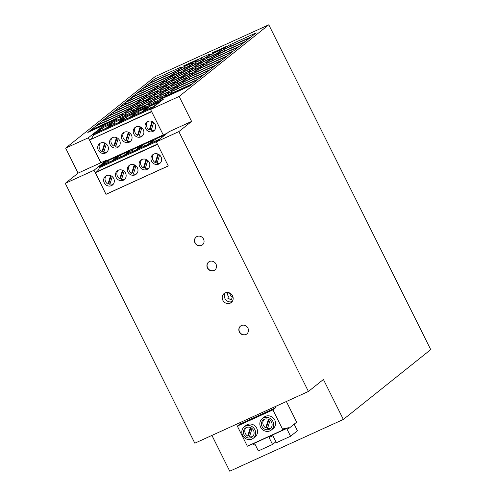 <?xml version="1.0" encoding="UTF-8"?>
<svg xmlns="http://www.w3.org/2000/svg" width="496" height="496" viewBox="0 0 496 496"><rect width="100%" height="100%" fill="white"/><g stroke="black" fill="none" stroke-linecap="round" stroke-linejoin="round"><path stroke-width="0.74" d="M178.864 131.607L308.419 391.456L323.417 379.471L343.35 419.442L430.726 349.612L268.782 24.8L179.143 96.441L191.599 121.427L169.024 131.713L156.29 141.893L178.864 131.607L191.599 121.427M162.868 99.628L101.475 127.292L88.356 137.783L100.812 162.769L106.876 159.985L94.004 170.271L65.274 183.359L78.095 173.116L65.639 148.13L155.192 76.558L268.782 24.8M101.475 127.292L163.761 98.915L150.555 109.467L179.143 96.441M65.639 148.13L88.356 137.783M126.102 112.983L124.515 112.84L131.13 108.965L139.326 105.226L140.914 105.369L134.298 109.244L126.102 112.983M142.544 104.774L150.741 101.035L152.328 101.178L145.712 105.053L137.516 108.791L135.929 108.649L142.544 104.774L143.245 106.181M148.719 94.903L156.922 91.171L158.503 91.307L151.894 95.189L143.697 98.921L142.11 98.778L148.719 94.903L149.426 96.311M209.38 54.169L210.967 54.306L204.358 58.187L196.156 61.919L194.575 61.777L201.184 57.902L209.38 54.169L209.796 54.994M159.824 95.889L168.02 92.157L169.601 92.299L162.992 96.174L154.795 99.907L153.208 99.77L159.824 95.889L160.524 97.297M203.205 64.034L204.786 64.176L198.177 68.051L189.98 71.79L188.393 71.647L195.009 67.772L203.205 64.034L203.614 64.864M153.524 94.587L160.134 90.712L168.33 86.974L169.917 87.116L163.308 90.991L155.112 94.73L153.524 94.587M206.417 63.575L232.705 51.603L227.676 55.62L201.395 67.592L199.807 67.45L206.417 63.575L207.123 64.982M178.25 81.158L176.663 81.022L183.278 77.14L191.475 73.408L193.062 73.551L186.446 77.426L178.25 81.158M174.828 71.926L176.415 72.069L169.799 75.944L143.518 87.922L148.54 83.905L174.828 71.926L175.243 72.757M198.493 62.868L190.297 66.607L188.709 66.464L195.319 62.589L203.521 58.857L205.102 58.993L198.493 62.868M137.652 92.609L142.674 88.592L168.962 76.613L170.55 76.756L163.934 80.631L137.652 92.609M173.885 87.47L175.466 87.612L168.857 91.487L160.661 95.22L159.073 95.083L165.683 91.202L173.885 87.47L174.294 88.3M125.085 102.653L151.373 90.675L152.954 90.818L146.345 94.693L120.057 106.671L125.085 102.653L125.786 104.061M212.598 53.711L220.794 49.972L222.382 50.115L215.772 53.99L207.57 57.728L205.989 57.586L212.598 53.711L213.299 55.118M162.471 91.661L164.052 91.803L157.443 95.678L149.246 99.417L147.659 99.274L154.268 95.399L162.471 91.661L162.88 92.492M187.079 67.065L178.882 70.798L177.295 70.655L183.904 66.78L192.107 63.048L193.688 63.19L187.079 67.065M175.348 76.44L167.152 80.172L165.565 80.03L172.18 76.155L180.377 72.422L181.964 72.559L175.348 76.44M203.385 75.032L198.357 79.05L172.075 91.028L170.488 90.886L177.097 87.011L203.385 75.032M185.926 72.912L187.513 73.055L180.897 76.93L172.701 80.668L171.114 80.526L177.729 76.651L185.926 72.912L186.341 73.743M131.167 112.691L136.679 109.461L144.875 105.722L146.196 105.84L131.167 112.691M185.609 78.095L187.197 78.238L180.581 82.113L172.385 85.845L170.804 85.709L177.413 81.828L185.609 78.095L186.025 78.926M209.07 59.346L210.651 59.489L204.042 63.364L195.846 67.103L194.258 66.96L200.868 63.085L209.07 59.346L209.479 60.177M200.558 68.262L226.839 56.29L221.811 60.301L195.529 72.28L193.942 72.137L200.558 68.262L201.258 69.669M238.57 46.915L233.542 50.933L207.26 62.905L205.673 62.769L212.282 58.888L238.57 46.915M163.097 81.301L164.684 81.443L158.069 85.318L131.787 97.297L136.815 93.279L163.097 81.301L163.513 82.131M176.353 86.199L182.962 82.324L209.25 70.345L204.222 74.363L177.934 86.341L176.353 86.199M154.585 90.216L162.781 86.484L164.368 86.62L157.759 90.501L149.563 94.234L147.975 94.091L154.585 90.216L155.285 91.624M188.077 76.824L194.692 72.949L220.974 60.971L215.952 64.988L189.664 76.967L188.077 76.824M183.799 81.654L182.212 81.511L188.827 77.636L215.115 65.658L210.087 69.676L183.799 81.654M107.489 116.709L133.777 104.737L135.365 104.879L128.749 108.754L102.467 120.726L107.489 116.709L108.196 118.116M166.315 80.842L174.511 77.109L176.099 77.246L169.483 81.127L161.287 84.859L159.7 84.717L166.315 80.842L167.016 82.249M180.06 77.599L181.648 77.742L175.032 81.617L166.836 85.355L165.255 85.213L171.864 81.338L180.06 77.599L180.476 78.43M181.214 71.753L173.017 75.485L171.43 75.342L178.045 71.467L186.242 67.735L187.829 67.878L181.214 71.753M169.173 86.304L160.971 90.043L159.39 89.9L165.999 86.025L174.195 82.286L175.782 82.429L169.173 86.304M130.38 108.153L136.995 104.278L145.192 100.539L146.779 100.682L140.163 104.557L131.967 108.295L130.38 108.153M89.9 130.77L116.182 118.798L117.509 118.916L87.804 132.444L89.9 130.77L90.191 131.359M147.343 104.451L153.958 100.576L162.155 96.844L163.742 96.987L157.127 100.862L148.93 104.594L147.343 104.451M184.115 76.477L182.528 76.334L189.143 72.459L197.34 68.721L198.927 68.863L192.312 72.738L184.115 76.477M212.114 52.923L227.143 46.072L221.631 49.302L213.435 53.041L212.114 52.923M168.646 81.797L170.233 81.933L163.624 85.814L155.422 89.547L153.841 89.404L160.45 85.529L168.646 81.797L169.062 82.621M122.047 114.111L123.634 114.247L117.025 118.129L90.737 130.101L95.765 126.083L122.047 114.111L122.462 114.936M183.421 65.993L198.45 59.148L192.944 62.378L184.748 66.111L183.421 65.993M191.791 68.225L193.378 68.367L186.763 72.242L178.566 75.981L176.979 75.838L183.594 71.963L191.791 68.225L192.2 69.056M166.21 95.716L164.622 95.573L171.232 91.698L197.52 79.72L192.491 83.737L166.21 95.716M218.147 54.2L244.435 42.228L239.407 46.246L213.119 58.218L211.538 58.082L218.147 54.2L218.848 55.608M189.453 67.276L197.656 63.538L199.237 63.68L192.628 67.555L184.431 71.294L182.844 71.151L189.453 67.276L190.16 68.684M157.232 85.988L158.819 86.13L152.21 90.005L125.922 101.984L130.95 97.966L157.232 85.988L157.647 86.819M165.373 96.385L191.654 84.407L189.559 86.081L159.861 99.615L165.373 96.385L165.664 96.974M179.744 82.782L181.331 82.925L174.722 86.8L166.52 90.532L164.939 90.396L171.548 86.515L179.744 82.782L180.16 83.613M218.984 53.531L217.403 53.394L224.012 49.513L250.3 37.541L245.272 41.559L218.984 53.531M137.832 103.608L136.245 103.466L142.86 99.591L151.057 95.858L152.638 95.995L146.029 99.87L137.832 103.608M256.159 32.854L251.137 36.871L224.849 48.844L223.262 48.707L229.877 44.826L256.159 32.854M140.48 99.38L114.192 111.358L119.22 107.341L145.508 95.362L147.089 95.505L140.48 99.38M134.614 104.067L108.333 116.039L113.355 112.028L139.643 100.049L141.23 100.192L134.614 104.067M214.929 54.659L216.516 54.802L209.907 58.677L201.711 62.415L200.124 62.273L206.733 58.398L214.929 54.659L215.345 55.49M151.578 100.366L143.381 104.104L141.794 103.962L148.409 100.087L156.606 96.348L158.193 96.491L151.578 100.366M101.63 121.396L127.912 109.424L129.499 109.56L122.884 113.441L96.602 125.414L101.63 121.396L102.331 122.803M133.461 109.914L135.048 110.056L128.439 113.931L120.237 117.67L118.656 117.527L125.265 113.652L133.461 109.914L133.877 110.744M154.405 79.217L180.693 67.239L182.274 67.382L175.665 71.257L149.377 83.235L154.405 79.217L155.105 80.625M167.239 133.139L163.258 134.955L150.555 109.467M65.274 183.359L194.829 443.207L308.419 391.456M343.35 419.442L229.76 471.2L211.922 435.42M78.095 173.116L100.812 162.769M101.599 127.546L93.223 134.242L93.595 134.993L91.456 138.83M100.862 162.725L89.54 140.021L151.547 111.451M163.24 134.918L107.124 160.487L106.876 159.985M159.396 139.407L99.144 166.861L107.124 160.487M153.295 140.064L143.89 144.348L138.248 148.856L147.653 144.572L153.295 140.064M150.077 143.468L159.483 139.184L165.125 134.67L155.719 138.961L150.077 143.468M108.388 160.524L102.753 165.032L112.158 160.747L117.794 156.24L108.388 160.524L109.046 162.161M120.224 155.13L129.63 150.846L123.988 155.353L114.582 159.644L120.224 155.13L120.881 156.773M141.459 145.458L132.054 149.742L126.412 154.25L135.817 149.966L141.459 145.458M143.89 144.348L144.541 145.991M155.719 138.961L156.376 140.597M132.054 149.742L132.711 151.379M89.54 140.021L151.671 111.712M98.32 150.176A5.605 5.177 -128.6 0 0 106.404 152.514A5.605 5.177 -128.6 0 0 107.787 145.861A5.605 5.177 -128.6 0 0 99.454 143.728A5.605 5.177 -128.6 0 0 98.32 150.176M121.985 139.395A5.605 5.177 -128.6 0 0 130.07 141.732A5.605 5.177 -128.6 0 0 131.452 135.079A5.605 5.177 -128.6 0 0 123.12 132.947A5.605 5.177 -128.6 0 0 121.985 139.395M143.282 129.692A5.605 5.177 -128.6 0 0 134.949 127.553A5.605 5.177 -128.6 0 0 133.821 134.001A5.605 5.177 -128.6 0 0 141.906 136.338A5.605 5.177 -128.6 0 0 143.282 129.692M155.118 124.298A5.605 5.177 -128.6 0 0 146.785 122.159A5.605 5.177 -128.6 0 0 145.65 128.613A5.605 5.177 -128.6 0 0 153.735 130.95A5.605 5.177 -128.6 0 0 155.118 124.298M110.155 144.789A5.605 5.177 -128.6 0 0 118.24 147.12A5.605 5.177 -128.6 0 0 119.623 140.473A5.605 5.177 -128.6 0 0 111.284 138.334A5.605 5.177 -128.6 0 0 110.155 144.789M106.355 144.014L103.776 152.241A5.605 5.177 -128.6 0 0 107.198 151.776M100.304 143.152A5.605 5.177 -128.6 0 0 99.708 149.067A5.605 5.177 -128.6 0 0 101.99 151.54L102.827 150.871A5.605 5.177 -128.6 0 0 104.036 151.423M102.827 150.871L105.22 143.226M104.675 142.978L101.99 151.54M130.02 133.226L127.441 141.459A5.605 5.177 -128.6 0 0 130.863 140.994M123.969 132.37A5.605 5.177 -128.6 0 0 123.374 138.285A5.605 5.177 -128.6 0 0 125.655 140.759L126.492 140.089A5.605 5.177 -128.6 0 0 127.701 140.641M126.492 140.089L128.886 132.444M128.34 132.19L125.655 140.759M141.856 127.838L139.277 136.071A5.605 5.177 -128.6 0 0 142.693 135.606M135.799 126.976A5.605 5.177 -128.6 0 0 135.21 132.891A5.605 5.177 -128.6 0 0 137.485 135.365L138.322 134.695A5.605 5.177 -128.6 0 0 139.531 135.247M140.17 126.802L137.485 135.365M138.322 134.695L140.715 127.057M153.686 122.444L151.106 130.677A5.605 5.177 -128.6 0 0 154.523 130.212M147.628 121.588A5.605 5.177 -128.6 0 0 147.039 127.503A5.605 5.177 -128.6 0 0 149.321 129.977L150.158 129.307A5.605 5.177 -128.6 0 0 151.361 129.853M150.158 129.307L152.551 121.663M151.999 121.408L149.321 129.977M118.191 138.62L115.611 146.853A5.605 5.177 -128.6 0 0 119.028 146.388M112.133 137.764A5.605 5.177 -128.6 0 0 111.544 143.679A5.605 5.177 -128.6 0 0 113.82 146.146L114.657 145.477A5.605 5.177 -128.6 0 0 115.866 146.029M114.657 145.477L117.056 137.838M116.504 137.584L113.82 146.146M154.485 106.324L93.223 134.242M93.595 134.993L151.813 108.463M94.004 170.271L106.001 194.333L95.468 172.639L96.057 172.056L157.393 144.107M99.144 166.861L99.522 167.611L97.383 171.455M99.522 167.611L156.717 141.546M95.468 172.639L157.523 144.367M168.256 165.9L106.2 194.172M104.247 182.795A5.605 5.177 -128.6 0 0 112.332 185.132A5.605 5.177 -128.6 0 0 113.714 178.486A5.605 5.177 -128.6 0 0 105.381 176.347A5.605 5.177 -128.6 0 0 104.247 182.795M139.742 166.625A5.605 5.177 -128.6 0 0 147.827 168.956A5.605 5.177 -128.6 0 0 149.209 162.31A5.605 5.177 -128.6 0 0 140.876 160.171A5.605 5.177 -128.6 0 0 139.742 166.625M127.912 172.013A5.605 5.177 -128.6 0 0 135.997 174.35A5.605 5.177 -128.6 0 0 137.38 167.704A5.605 5.177 -128.6 0 0 129.047 165.565A5.605 5.177 -128.6 0 0 127.912 172.013M151.578 161.231A5.605 5.177 -128.6 0 0 159.662 163.568A5.605 5.177 -128.6 0 0 161.045 156.922A5.605 5.177 -128.6 0 0 152.706 154.783A5.605 5.177 -128.6 0 0 151.578 161.231M116.083 177.407A5.605 5.177 -128.6 0 0 124.167 179.744A5.605 5.177 -128.6 0 0 125.544 173.092A5.605 5.177 -128.6 0 0 117.211 170.953A5.605 5.177 -128.6 0 0 116.083 177.407M112.282 176.632L109.703 184.865A5.605 5.177 -128.6 0 0 113.125 184.4M106.231 175.77A5.605 5.177 -128.6 0 0 105.636 181.685A5.605 5.177 -128.6 0 0 107.917 184.159L108.754 183.489A5.605 5.177 -128.6 0 0 109.963 184.041M108.754 183.489L111.147 175.851M110.602 175.596L107.917 184.159M141.726 159.6A5.605 5.177 -128.6 0 0 141.131 165.515A5.605 5.177 -128.6 0 0 143.412 167.989L146.097 159.421M148.62 168.225A5.605 5.177 -128.6 0 1 145.198 168.69L147.777 160.456M146.642 159.675L144.249 167.319A5.605 5.177 -128.6 0 0 145.458 167.865M144.249 167.319L143.412 167.989M135.947 165.85L133.368 174.084A5.605 5.177 -128.6 0 0 136.784 173.619M129.89 164.988A5.605 5.177 -128.6 0 0 129.301 170.903A5.605 5.177 -128.6 0 0 131.583 173.377L132.42 172.707A5.605 5.177 -128.6 0 0 133.622 173.259M132.42 172.707L134.813 165.069M134.261 164.815L131.583 173.377M153.555 154.206A5.605 5.177 -128.6 0 0 152.966 160.121A5.605 5.177 -128.6 0 0 155.242 162.595L156.079 161.925L158.478 154.287M157.926 154.033L155.242 162.595M160.45 162.837A5.605 5.177 -128.6 0 1 157.034 163.296L159.613 155.068M156.079 161.925A5.605 5.177 -128.6 0 0 157.288 162.477M124.118 171.238L121.532 179.471A5.605 5.177 -128.6 0 0 124.955 179.006M118.06 170.382A5.605 5.177 -128.6 0 0 117.471 176.297A5.605 5.177 -128.6 0 0 119.747 178.771L120.584 178.101A5.605 5.177 -128.6 0 0 121.793 178.647M120.584 178.101L122.977 170.457M122.431 170.202L119.747 178.771M156.29 141.893L168.287 165.955L106.001 194.333M241.403 325.531A5.047 4.662 51.4 0 1 247.634 327.608A5.047 4.662 51.4 0 1 246.754 333.994A5.047 4.662 51.4 0 1 245.886 334.527A5.047 4.662 51.4 0 1 239.667 332.469A5.047 4.662 51.4 0 1 240.498 326.083A5.047 4.662 51.4 0 1 241.403 325.531M213.968 270.512A5.047 4.662 51.4 0 1 207.75 268.454A5.047 4.662 51.4 0 1 208.58 262.074A5.047 4.662 51.4 0 1 209.486 261.516A5.047 4.662 51.4 0 1 215.717 263.593A5.047 4.662 51.4 0 1 214.842 269.985A5.047 4.662 51.4 0 1 213.968 270.512L214.136 270.376A5.047 4.662 51.4 0 1 207.96 268.392A5.047 4.662 51.4 0 1 208.63 262.037M197.017 236.505A5.047 4.662 51.4 0 1 203.248 238.582A5.047 4.662 51.4 0 1 202.368 244.974A5.047 4.662 51.4 0 1 201.5 245.501A5.047 4.662 51.4 0 1 195.281 243.443A5.047 4.662 51.4 0 1 196.112 237.063A5.047 4.662 51.4 0 1 197.017 236.505M230.237 303.143A5.747 5.307 51.4 0 1 223.157 300.799A5.747 5.307 51.4 0 1 224.099 293.533A5.747 5.307 51.4 0 1 225.128 292.9A5.747 5.307 51.4 0 1 232.227 295.263A5.747 5.307 51.4 0 1 231.229 302.541A5.747 5.307 51.4 0 1 230.237 303.143L232.116 301.642M246.878 333.901A5.047 4.662 51.4 0 1 246.053 334.391A5.047 4.662 51.4 0 1 239.878 332.401A5.047 4.662 51.4 0 1 240.548 326.046M214.96 269.886A5.047 4.662 51.4 0 1 214.136 270.376M202.492 244.875A5.047 4.662 51.4 0 1 201.667 245.365A5.047 4.662 51.4 0 1 195.492 243.381A5.047 4.662 51.4 0 1 196.162 237.026M232.221 301.506A5.747 5.307 51.4 0 1 225.674 299.627A5.747 5.307 51.4 0 1 225.289 292.832M229.326 292.845L231.322 296.856L232.506 296.317L231.415 299.801L227.893 298.418L229.078 297.879L226.97 293.657L229.009 292.727M231.446 299.714L228.011 298.363M229.078 297.879L227.069 293.613M102.467 127.906L96.825 132.413L106.231 128.123L111.873 123.616L102.467 127.906L103.118 129.543M108.655 127.019L118.06 122.735L123.702 118.228L114.297 122.512L108.655 127.019M120.491 121.632L129.896 117.341L135.532 112.834L126.127 117.118L120.491 121.632M159.197 102.052L149.792 106.336L144.15 110.85L153.555 106.559L159.197 102.052M147.368 107.446L137.962 111.73L132.32 116.238L141.726 111.953L147.368 107.446M114.297 122.512L114.954 124.149M126.127 117.118L126.784 118.761M149.792 106.336L150.449 107.979M137.962 111.73L138.62 113.367M282.949 429.982L247.355 446.202L237.33 426.089L272.918 409.87L282.949 429.982L283.706 429.381L283.421 428.811L288.387 427.732L288.759 428.482L296.67 422.164L286.366 401.5M288.387 427.732L252.799 443.951L253.171 444.701L254.851 443.932L258.342 450.932L272.54 444.459L269.049 437.466L272.881 435.717L276.371 442.717L290.569 436.244L287.079 429.251L288.759 428.482M252.799 443.951L251.844 444.156M237.33 426.089L239.76 424.148L240.399 422.449M275.993 406.23L275.348 407.929L239.76 424.148M272.918 409.87L275.348 407.929M246.097 425.351A7.285 6.733 51.4 0 1 247.355 424.588A7.285 6.733 51.4 0 1 256.339 427.558A7.285 6.733 51.4 0 1 255.136 436.778M264.126 417.136A7.285 6.733 51.4 0 1 265.385 416.367A7.285 6.733 51.4 0 1 274.369 419.343A7.285 6.733 51.4 0 1 273.172 428.563M245.514 426.058A7.285 6.733 -128.6 0 0 244.199 426.864A7.285 6.733 -128.6 0 0 243.009 436.083A7.285 6.733 -128.6 0 0 251.993 439.053A7.285 6.733 -128.6 0 0 253.295 438.253A7.285 6.733 -128.6 0 0 254.498 429.034A7.285 6.733 -128.6 0 0 245.514 426.058L247.355 424.588M251.243 437.553A5.605 5.177 -128.6 0 0 252.377 436.827A5.605 5.177 -128.6 0 0 253.121 429.765A5.605 5.177 -128.6 0 0 246.258 427.558A5.605 5.177 -128.6 0 0 245.334 428.11A5.605 5.177 -128.6 0 0 244.305 435.221A5.605 5.177 -128.6 0 0 251.243 437.553M252.055 428.544L249.476 436.778A5.605 5.177 -128.6 0 0 252.631 436.443A5.605 5.177 -128.6 0 0 252.892 436.313M250.914 427.763L248.521 435.407A5.605 5.177 -128.6 0 0 249.73 435.953M248.521 435.407L247.684 436.077A5.605 5.177 -128.6 0 1 245.997 427.688M250.368 427.509L247.684 436.077M263.543 417.843A7.285 6.733 -128.6 0 0 262.235 418.649A7.285 6.733 -128.6 0 0 261.039 427.868A7.285 6.733 -128.6 0 0 270.022 430.838A7.285 6.733 -128.6 0 0 271.331 430.032A7.285 6.733 -128.6 0 0 272.527 420.813A7.285 6.733 -128.6 0 0 263.543 417.843L265.385 416.367M264.294 419.343A5.605 5.177 -128.6 0 0 263.37 419.895A5.605 5.177 -128.6 0 0 262.334 427A5.605 5.177 -128.6 0 0 269.272 429.338A5.605 5.177 -128.6 0 0 270.407 428.612A5.605 5.177 -128.6 0 0 271.151 421.55A5.605 5.177 -128.6 0 0 264.294 419.343M270.084 420.329L267.505 428.563A5.605 5.177 -128.6 0 0 270.661 428.228A5.605 5.177 -128.6 0 0 270.928 428.098M268.95 419.548L266.557 427.186L265.72 427.856L268.398 419.294M264.027 419.473A5.605 5.177 -128.6 0 0 265.72 427.856M266.557 427.186A5.605 5.177 -128.6 0 0 267.766 427.738M275.9 441.775L272.54 444.459M290.569 436.244L297.439 430.757L294.159 424.173M139.326 105.226L139.742 106.057M131.13 108.965L131.831 110.372M150.741 101.035L151.156 101.866M156.922 91.171L157.331 91.996M201.184 57.902L201.884 59.309M168.02 92.157L168.429 92.988M195.009 67.772L195.709 69.18M160.134 90.712L160.834 92.12M168.33 86.974L168.745 87.804M191.475 73.408L191.89 74.239M183.278 77.14L183.979 78.548M148.54 83.905L149.24 85.312M203.521 58.857L203.93 59.681M195.319 62.589L196.025 63.996M142.674 88.592L143.381 89.999M168.962 76.613L169.378 77.444M165.683 91.202L166.389 92.609M151.373 90.675L151.782 91.506M220.794 49.972L221.21 50.803M154.268 95.399L154.975 96.807M192.107 63.048L192.516 63.872M183.904 66.78L184.611 68.188M180.377 72.422L180.792 73.247M172.18 76.155L172.881 77.562M177.097 87.011L177.797 88.418M177.729 76.651L178.43 78.058M136.679 109.461L136.97 110.044M144.875 105.722L145.167 106.311M177.413 81.828L178.114 83.235M200.868 63.085L201.574 64.492M212.282 58.888L212.982 60.295M136.815 93.279L137.516 94.686M182.962 82.324L183.663 83.731M162.781 86.484L163.196 87.308M194.692 72.949L195.393 74.357M188.827 77.636L189.528 79.044M133.777 104.737L134.193 105.561M174.511 77.109L174.927 77.934M171.864 81.338L172.565 82.745M186.242 67.735L186.651 68.56M178.045 71.467L178.746 72.875M174.195 82.286L174.611 83.117M165.999 86.025L166.699 87.432M136.995 104.278L137.696 105.685M145.192 100.539L145.607 101.37M116.182 118.798L116.479 119.381M153.958 100.576L154.659 101.984M162.155 96.844L162.564 97.669M197.34 68.721L197.755 69.552M189.143 72.459L189.844 73.867M160.45 85.529L161.15 86.936M95.765 126.083L96.466 127.491M183.594 71.963L184.295 73.371M171.232 91.698L171.938 93.105M197.656 63.538L198.065 64.368M130.95 97.966L131.651 99.374M171.548 86.515L172.248 87.922M224.012 49.513L224.713 50.921M151.057 95.858L151.466 96.683M142.86 99.591L143.561 100.998M229.877 44.826L230.578 46.233M145.508 95.362L145.917 96.187M119.22 107.341L119.92 108.748M139.643 100.049L140.052 100.874M113.355 112.028L114.055 113.435M206.733 58.398L207.433 59.805M156.606 96.348L157.015 97.179M148.409 100.087L149.11 101.494M127.912 109.424L128.328 110.248M125.265 113.652L125.965 115.06M180.693 67.239L181.102 68.07M244.199 426.864L246.047 425.388M262.235 418.649L264.077 417.173M255.142 436.771L253.301 438.247M273.178 428.556L271.331 430.032"/></g></svg>
